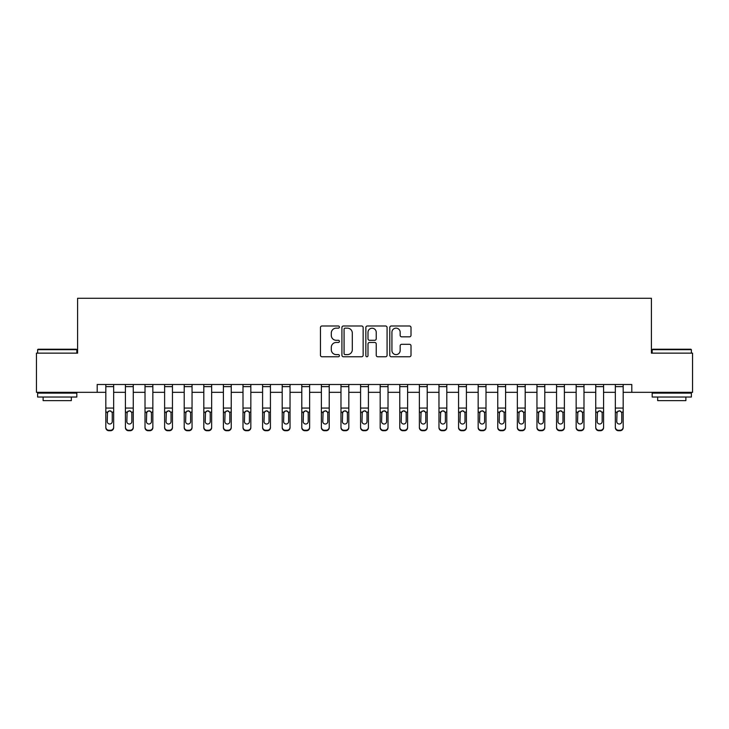 <?xml version="1.0" encoding="UTF-8"?>
<svg xmlns="http://www.w3.org/2000/svg" width="729" height="729" viewBox="0 0 729 729"><rect width="100%" height="100%" fill="white"/><g stroke="black" fill="none" stroke-linecap="round" stroke-linejoin="round"><path stroke-width="1.09" d="M339.413 327.066A1.075 1.075 0 0 0 338.338 325.991L321.99 325.991A1.54 1.54 0 0 0 320.45 327.531L320.45 355.223A1.54 1.54 0 0 0 321.99 356.763L338.338 356.763A1.075 1.075 0 0 0 339.413 355.688A1.075 1.075 0 0 0 338.338 354.613L336.224 354.613A4.921 4.921 0 0 1 331.303 349.683L331.303 347.378A4.921 4.921 0 0 1 336.224 342.457L338.338 342.457A1.075 1.075 0 0 0 339.413 341.372A1.075 1.075 0 0 0 338.338 340.297L336.224 340.297A4.921 4.921 0 0 1 331.303 335.376L331.303 333.062A4.921 4.921 0 0 1 336.224 328.141L338.338 328.141A1.075 1.075 0 0 0 339.413 327.066M409.47 336.834A1.54 1.54 0 0 0 411.01 335.294L411.01 327.531A1.54 1.54 0 0 0 409.47 325.991L391.318 325.991A1.54 1.54 0 0 0 389.778 327.531L389.778 355.223A1.54 1.54 0 0 0 391.318 356.763L409.47 356.763A1.54 1.54 0 0 0 411.01 355.223L411.01 345.838A1.54 1.54 0 0 0 409.47 344.298L401.697 344.298A1.54 1.54 0 0 0 400.166 345.838L400.166 350.494A4.119 4.119 0 0 1 396.047 354.613A4.119 4.119 0 0 1 391.929 350.494L391.929 332.26A4.119 4.119 0 0 1 396.047 328.141A4.119 4.119 0 0 1 400.166 332.26L400.166 335.294A1.54 1.54 0 0 0 401.697 336.834L409.47 336.834M97.203 392.33L36.45 392.33L36.45 353.137L77.602 353.137L77.602 298.261L651.398 298.261L651.398 353.137L692.55 353.137L692.55 392.33L631.797 392.33L631.797 384.493L97.203 384.493L97.203 392.33L105.823 392.33M363.151 327.531A1.54 1.54 0 0 0 361.611 325.991L343.459 325.991A1.54 1.54 0 0 0 341.919 327.531L341.919 355.223A1.54 1.54 0 0 0 343.459 356.763L361.611 356.763A1.54 1.54 0 0 0 363.151 355.223L363.151 327.531M367.389 325.991L385.541 325.991A1.54 1.54 0 0 1 387.081 327.531L387.081 355.223A1.54 1.54 0 0 1 385.541 356.763L377.777 356.763A1.54 1.54 0 0 1 376.237 355.223L376.237 343.988A1.54 1.54 0 0 0 374.697 342.457L369.539 342.457A1.54 1.54 0 0 0 367.999 343.988L367.999 355.688A1.075 1.075 0 0 1 366.924 356.763A1.075 1.075 0 0 1 365.849 355.688L365.849 327.531A1.54 1.54 0 0 1 367.389 325.991M113.66 392.33L125.415 392.33M133.261 392.33L145.016 392.33M152.853 392.33L164.617 392.33M172.454 392.33L184.209 392.33M192.046 392.33L203.81 392.33M211.647 392.33L223.402 392.33M231.239 392.33L243.003 392.33M250.84 392.33L262.595 392.33M270.432 392.33L282.196 392.33M290.033 392.33L301.788 392.33M309.625 392.33L321.389 392.33M329.226 392.33L340.981 392.33M348.827 392.33L360.582 392.33M368.418 392.33L380.173 392.33M388.019 392.33L399.774 392.33M407.611 392.33L419.375 392.33M427.212 392.33L438.967 392.33M446.804 392.33L458.568 392.33M466.405 392.33L478.16 392.33M485.997 392.33L497.761 392.33M505.598 392.33L517.353 392.33M525.19 392.33L536.954 392.33M544.791 392.33L556.546 392.33M564.383 392.33L576.147 392.33M583.984 392.33L595.739 392.33M603.585 392.33L615.34 392.33M623.177 392.33L631.797 392.33M345.145 328.141A1.075 1.075 0 0 0 344.07 329.216L344.07 353.529A1.075 1.075 0 0 0 345.145 354.613L347.378 354.613A4.921 4.921 0 0 0 352.307 349.683L352.307 333.062A4.921 4.921 0 0 0 347.378 328.141L345.145 328.141M376.237 332.333A4.119 4.119 0 0 0 372.118 328.223A4.119 4.119 0 0 0 367.999 332.333L367.999 338.757A1.54 1.54 0 0 0 369.539 340.297L374.697 340.297A1.54 1.54 0 0 0 376.237 338.757L376.237 332.333M105.823 412.614L105.823 427.139A3.135 3.107 0 0 0 108.958 430.247L110.526 430.247A3.135 3.107 0 0 0 113.66 427.139L113.66 427.622A3.135 3.107 180 0 1 110.526 430.739L110.526 430.247M112.248 421.535L112.248 413.279L112.248 421.535A2.506 2.488 180 0 1 109.742 424.023A2.506 2.488 180 0 0 112.248 421.535M107.236 422.027L107.236 421.535A2.506 2.488 180 0 0 109.742 424.023M108.43 411.129L107.236 413.088M111.054 411.129L109.742 410.755L111.974 412.122L112.248 413.279M113.66 384.493L113.66 427.139M105.823 384.493L105.823 427.139M108.958 430.247L108.958 430.739L110.526 430.739M108.958 430.739A3.135 3.107 180 0 1 105.823 427.622M105.823 412.122L107.509 412.122L107.236 421.535M107.509 412.122L109.742 410.755M125.415 384.493L125.415 427.139A3.135 3.107 -0 0 0 128.559 430.247L130.127 430.247A3.135 3.107 -0 0 0 133.261 427.139L133.261 427.622A3.135 3.107 180 0 1 130.127 430.739L130.127 430.247M133.261 412.614L133.261 427.622M131.849 421.535L131.849 413.279L131.849 421.535A2.506 2.488 180 0 1 129.343 424.023A2.506 2.488 180 0 0 131.849 421.535M126.828 422.027L126.828 421.535A2.506 2.488 180 0 0 129.343 424.023M128.031 411.129L126.828 413.088M130.646 411.129L129.343 410.755L131.566 412.122L131.849 413.279M145.016 384.493L145.016 427.139A3.135 3.107 -0 0 0 148.151 430.247L149.718 430.247A3.135 3.107 -0 0 0 152.853 427.139L152.853 427.622A3.135 3.107 180 0 1 149.718 430.739L149.718 430.247M152.853 412.614L152.853 427.622M151.441 421.535L151.441 413.279L151.441 421.535A2.506 2.488 180 0 1 148.935 424.023A2.506 2.488 180 0 0 151.441 421.535M146.429 422.027L146.429 421.535A2.506 2.488 180 0 0 148.935 424.023M147.623 411.129L146.429 413.088M150.247 411.129L148.935 410.755L151.167 412.122L151.441 413.279M164.617 384.493L164.617 427.139A3.135 3.107 -0 0 0 167.752 430.247L169.319 430.247A3.135 3.107 -0 0 0 172.454 427.139L172.454 427.622A3.135 3.107 180 0 1 169.319 430.739L169.319 430.247M172.454 412.614L172.454 427.622M171.042 421.535L171.042 413.279L171.042 421.535A2.506 2.488 180 0 1 168.536 424.023A2.506 2.488 180 0 0 171.042 421.535M166.021 422.027L166.021 421.535A2.506 2.488 180 0 0 168.536 424.023M167.223 411.129L166.021 413.088M169.839 411.129L168.536 410.755L170.759 412.122L171.042 413.279M133.261 384.493L133.261 427.139M128.559 430.247L128.559 430.739L130.127 430.739M128.559 430.739A3.135 3.107 180 0 1 125.415 427.622M125.415 412.122L127.11 412.122L126.828 421.535M127.11 412.122L129.343 410.755M152.853 384.493L152.853 427.139M148.151 430.247L148.151 430.739L149.718 430.739M148.151 430.739A3.135 3.107 180 0 1 145.016 427.622M145.016 412.122L146.702 412.122L146.429 421.535M146.702 412.122L148.935 410.755M172.454 384.493L172.454 427.139M167.752 430.247L167.752 430.739L169.319 430.739M167.752 430.739A3.135 3.107 180 0 1 164.617 427.622M164.617 412.122L166.303 412.122L166.021 421.535M166.303 412.122L168.536 410.755M184.209 384.493L184.209 427.139A3.135 3.107 -0 0 0 187.344 430.247L188.911 430.247A3.135 3.107 -0 0 0 192.046 427.139L192.046 427.622A3.135 3.107 180 0 1 188.911 430.739L188.911 430.247M192.046 412.614L192.046 427.622M190.633 421.535L190.633 413.279L190.633 421.535A2.506 2.488 180 0 1 188.128 424.023A2.506 2.488 180 0 0 190.633 421.535M185.622 422.027L185.622 421.535A2.506 2.488 180 0 0 188.128 424.023M186.824 411.129L185.622 413.088M189.44 411.129L188.128 410.755L190.36 412.122L190.633 413.279M192.046 384.493L192.046 427.139M187.344 430.247L187.344 430.739L188.911 430.739M187.344 430.739A3.135 3.107 180 0 1 184.209 427.622M184.209 412.122L185.895 412.122L185.622 421.535M185.895 412.122L188.128 410.755M38.099 349.218L76.345 349.218L76.818 349.683L37.626 349.683L38.099 349.218M57.226 397.032L37.626 397.032L37.626 393.113L76.818 393.113L76.818 397.032L57.226 397.032M71.333 397.032L71.333 400.64L43.111 400.64L43.111 397.032M652.655 349.218L690.901 349.218L691.374 349.683L652.182 349.683L652.655 349.218M671.774 397.032L652.182 397.032L652.182 393.113L691.374 393.113L691.374 397.032L671.774 397.032M685.889 397.032L685.889 400.64L657.667 400.64L657.667 397.032M203.81 384.493L203.81 427.139A3.135 3.107 -0 0 0 206.945 430.247L208.512 430.247A3.135 3.107 -0 0 0 211.647 427.139L211.647 427.622A3.135 3.107 180 0 1 208.512 430.739L208.512 430.247M211.647 412.614L211.647 427.622M210.234 421.535L210.234 413.279L210.234 421.535A2.506 2.488 180 0 1 207.729 424.023A2.506 2.488 180 0 0 210.234 421.535M205.213 422.027L205.213 421.535A2.506 2.488 180 0 0 207.729 424.023M206.416 411.129L205.213 413.088M209.032 411.129L207.729 410.755L209.952 412.122L210.234 413.279M223.402 384.493L223.402 427.139A3.135 3.107 -0 0 0 226.537 430.247L228.104 430.247A3.135 3.107 -0 0 0 231.239 427.139L231.239 427.622A3.135 3.107 180 0 1 228.104 430.739L228.104 430.247M231.239 412.614L231.239 427.622M229.835 421.535L229.835 413.279L229.835 421.535A2.506 2.488 180 0 1 227.32 424.023A2.506 2.488 180 0 0 229.835 421.535M224.814 422.027L224.814 421.535A2.506 2.488 180 0 0 227.32 424.023M226.017 411.129L224.814 413.088M228.633 411.129L227.32 410.755L229.553 412.122L229.835 413.279M243.003 384.493L243.003 427.139A3.135 3.107 -0 0 0 246.138 430.247L247.705 430.247A3.135 3.107 -0 0 0 250.84 427.139L250.84 427.622A3.135 3.107 180 0 1 247.705 430.739L247.705 430.247M250.84 412.614L250.84 427.622M249.427 421.535L249.427 413.279L249.427 421.535A2.506 2.488 180 0 1 246.921 424.023A2.506 2.488 180 0 0 249.427 421.535M244.415 422.027L244.415 421.535A2.506 2.488 180 0 0 246.921 424.023M245.609 411.129L244.415 413.088M248.224 411.129L246.921 410.755L249.154 412.122L249.427 413.279M262.595 384.493L262.595 427.139A3.135 3.107 -0 0 0 265.73 430.247L267.297 430.247A3.135 3.107 -0 0 0 270.432 427.139L270.432 427.622A3.135 3.107 180 0 1 267.297 430.739L267.297 430.247M270.432 412.614L270.432 427.622M269.028 421.535L269.028 413.279L269.028 421.535A2.506 2.488 180 0 1 266.513 424.023A2.506 2.488 180 0 0 269.028 421.535M264.007 422.027L264.007 421.535A2.506 2.488 180 0 0 266.513 424.023M265.21 411.129L264.007 413.088M267.825 411.129L266.513 410.755L268.746 412.122L269.028 413.279M282.196 384.493L282.196 427.139A3.135 3.107 -0 0 0 285.331 430.247L286.898 430.247A3.135 3.107 -0 0 0 290.033 427.139L290.033 427.622A3.135 3.107 180 0 1 286.898 430.739L286.898 430.247M290.033 412.614L290.033 427.622M288.62 421.535L288.62 413.279L288.62 421.535A2.506 2.488 180 0 1 286.114 424.023A2.506 2.488 180 0 0 288.62 421.535M283.608 422.027L283.608 421.535A2.506 2.488 180 0 0 286.114 424.023M284.802 411.129L283.608 413.088M287.417 411.129L286.114 410.755L288.347 412.122L288.62 413.279M211.647 384.493L211.647 427.139M206.945 430.247L206.945 430.739L208.512 430.739M206.945 430.739A3.135 3.107 180 0 1 203.81 427.622M203.81 412.122L205.496 412.122L205.213 421.535M205.496 412.122L207.729 410.755M231.239 384.493L231.239 427.139M226.537 430.247L226.537 430.739L228.104 430.739M226.537 430.739A3.135 3.107 180 0 1 223.402 427.622M223.402 412.122L225.088 412.122L224.814 421.535M225.088 412.122L227.32 410.755M250.84 384.493L250.84 427.139M246.138 430.247L246.138 430.739L247.705 430.739M246.138 430.739A3.135 3.107 180 0 1 243.003 427.622M243.003 412.122L244.689 412.122L244.415 421.535M244.689 412.122L246.921 410.755M270.432 384.493L270.432 427.139M265.73 430.247L265.73 430.739L267.297 430.739M265.73 430.739A3.135 3.107 180 0 1 262.595 427.622M262.595 412.122L264.29 412.122L264.007 421.535M264.29 412.122L266.513 410.755M290.033 384.493L290.033 427.139M285.331 430.247L285.331 430.739L286.898 430.739M285.331 430.739A3.135 3.107 180 0 1 282.196 427.622M282.196 412.122L283.882 412.122L283.608 421.535M283.882 412.122L286.114 410.755M301.788 384.493L301.788 427.139A3.135 3.107 -0 0 0 304.922 430.247L306.49 430.247A3.135 3.107 -0 0 0 309.625 427.139L309.625 427.622A3.135 3.107 180 0 1 306.49 430.739L306.49 430.247M309.625 412.614L309.625 427.622M308.221 421.535L308.221 413.279L308.221 421.535A2.506 2.488 180 0 1 305.706 424.023A2.506 2.488 180 0 0 308.221 421.535M303.2 422.027L303.2 421.535A2.506 2.488 180 0 0 305.706 424.023M304.403 411.129L303.2 413.088M307.018 411.129L305.706 410.755L307.939 412.122L308.221 413.279M309.625 384.493L309.625 427.139M304.922 430.247L304.922 430.739L306.49 430.739M304.922 430.739A3.135 3.107 180 0 1 301.788 427.622M301.788 412.122L303.483 412.122L303.2 421.535M303.483 412.122L305.706 410.755M321.389 384.493L321.389 427.139A3.135 3.107 -0 0 0 324.523 430.247L326.091 430.247A3.135 3.107 -0 0 0 329.226 427.139L329.226 427.622A3.135 3.107 180 0 1 326.091 430.739L326.091 430.247M329.226 412.614L329.226 427.622M327.813 421.535L327.813 413.279L327.813 421.535A2.506 2.488 180 0 1 325.307 424.023A2.506 2.488 180 0 0 327.813 421.535M322.801 422.027L322.801 421.535A2.506 2.488 180 0 0 325.307 424.023M323.995 411.129L322.801 413.088M326.619 411.129L325.307 410.755L327.54 412.122L327.813 413.279M329.226 384.493L329.226 427.139M324.523 430.247L324.523 430.739L326.091 430.739M324.523 430.739A3.135 3.107 180 0 1 321.389 427.622M321.389 412.122L323.075 412.122L322.801 421.535M323.075 412.122L325.307 410.755M340.981 384.493L340.981 427.139A3.135 3.107 -0 0 0 344.115 430.247L345.683 430.247A3.135 3.107 -0 0 0 348.827 427.139L348.827 427.622A3.135 3.107 180 0 1 345.683 430.739L345.683 430.247M348.827 412.614L348.827 427.622M347.414 421.535L347.414 413.279L347.414 421.535A2.506 2.488 180 0 1 344.899 424.023A2.506 2.488 180 0 0 347.414 421.535M342.393 422.027L342.393 421.535A2.506 2.488 180 0 0 344.899 424.023M343.596 411.129L342.393 413.088M346.211 411.129L344.899 410.755L347.132 412.122L347.414 413.279M348.827 384.493L348.827 427.139M344.115 430.247L344.115 430.739L345.683 430.739M344.115 430.739A3.135 3.107 180 0 1 340.981 427.622M340.981 412.122L342.676 412.122L342.393 421.535M342.676 412.122L344.899 410.755M360.582 384.493L360.582 427.139A3.135 3.107 -0 0 0 363.716 430.247L365.284 430.247A3.135 3.107 -0 0 0 368.418 427.139L368.418 427.622A3.135 3.107 180 0 1 365.284 430.739L365.284 430.247M368.418 412.614L368.418 427.622M367.006 421.535L367.006 413.279L367.006 421.535A2.506 2.488 180 0 1 364.5 424.023A2.506 2.488 180 0 0 367.006 421.535M361.994 422.027L361.994 421.535A2.506 2.488 180 0 0 364.5 424.023M363.188 411.129L361.994 413.088M365.812 411.129L364.5 410.755L366.733 412.122L367.006 413.279M368.418 384.493L368.418 427.139M363.716 430.247L363.716 430.739L365.284 430.739M363.716 430.739A3.135 3.107 180 0 1 360.582 427.622M360.582 412.122L362.267 412.122L361.994 421.535M362.267 412.122L364.5 410.755M380.173 384.493L380.173 427.139A3.135 3.107 -0 0 0 383.317 430.247L384.885 430.247A3.135 3.107 -0 0 0 388.019 427.139L388.019 427.622A3.135 3.107 180 0 1 384.885 430.739L384.885 430.247M388.019 412.614L388.019 427.622M386.607 421.535L386.607 413.279L386.607 421.535A2.506 2.488 180 0 1 384.101 424.023A2.506 2.488 180 0 0 386.607 421.535M381.586 422.027L381.586 421.535A2.506 2.488 180 0 0 384.101 424.023M382.789 411.129L381.586 413.088M385.404 411.129L384.101 410.755L386.324 412.122L386.607 413.279M388.019 384.493L388.019 427.139M383.317 430.247L383.317 430.739L384.885 430.739M383.317 430.739A3.135 3.107 180 0 1 380.173 427.622M380.173 412.122L381.868 412.122L381.586 421.535M381.868 412.122L384.101 410.755M399.774 384.493L399.774 427.139A3.135 3.107 -0 0 0 402.909 430.247L404.477 430.247A3.135 3.107 -0 0 0 407.611 427.139L407.611 427.622A3.135 3.107 180 0 1 404.477 430.739L404.477 430.247M407.611 412.614L407.611 427.622M406.199 421.535L406.199 413.279L406.199 421.535A2.506 2.488 180 0 1 403.693 424.023A2.506 2.488 180 0 0 406.199 421.535M401.187 422.027L401.187 421.535A2.506 2.488 180 0 0 403.693 424.023M402.381 411.129L401.187 413.088M405.005 411.129L403.693 410.755L405.925 412.122L406.199 413.279M407.611 384.493L407.611 427.139M402.909 430.247L402.909 430.739L404.477 430.739M402.909 430.739A3.135 3.107 180 0 1 399.774 427.622M399.774 412.122L401.46 412.122L401.187 421.535M401.46 412.122L403.693 410.755M419.375 384.493L419.375 427.139A3.135 3.107 -0 0 0 422.51 430.247L424.078 430.247A3.135 3.107 -0 0 0 427.212 427.139L427.212 427.622A3.135 3.107 180 0 1 424.078 430.739L424.078 430.247M427.212 412.614L427.212 427.622M425.8 421.535L425.8 413.279L425.8 421.535A2.506 2.488 180 0 1 423.294 424.023A2.506 2.488 180 0 0 425.8 421.535M420.779 422.027L420.779 421.535A2.506 2.488 180 0 0 423.294 424.023M421.982 411.129L420.779 413.088M424.597 411.129L423.294 410.755L425.517 412.122L425.8 413.279M438.967 384.493L438.967 427.139A3.135 3.107 -0 0 0 442.102 430.247L443.669 430.247A3.135 3.107 -0 0 0 446.804 427.139L446.804 427.622A3.135 3.107 180 0 1 443.669 430.739L443.669 430.247M446.804 412.614L446.804 427.622M445.392 421.535L445.392 413.279L445.392 421.535A2.506 2.488 180 0 1 442.886 424.023A2.506 2.488 180 0 0 445.392 421.535M440.38 422.027L440.38 421.535A2.506 2.488 180 0 0 442.886 424.023M441.583 411.129L440.38 413.088M444.198 411.129L442.886 410.755L445.118 412.122L445.392 413.279M458.568 384.493L458.568 427.139A3.135 3.107 -0 0 0 461.703 430.247L463.27 430.247A3.135 3.107 -0 0 0 466.405 427.139L466.405 427.622A3.135 3.107 180 0 1 463.27 430.739L463.27 430.247M466.405 412.614L466.405 427.622M464.993 421.535L464.993 413.279L464.993 421.535A2.506 2.488 180 0 1 462.487 424.023A2.506 2.488 180 0 0 464.993 421.535M459.972 422.027L459.972 421.535A2.506 2.488 180 0 0 462.487 424.023M461.175 411.129L459.972 413.088M463.79 411.129L462.487 410.755L464.71 412.122L464.993 413.279M478.16 384.493L478.16 427.139A3.135 3.107 -0 0 0 481.295 430.247L482.862 430.247A3.135 3.107 -0 0 0 485.997 427.139L485.997 427.622A3.135 3.107 180 0 1 482.862 430.739L482.862 430.247M485.997 412.614L485.997 427.622M484.585 421.535L484.585 413.279L484.585 421.535A2.506 2.488 180 0 1 482.079 424.023A2.506 2.488 180 0 0 484.585 421.535M479.573 422.027L479.573 421.535A2.506 2.488 180 0 0 482.079 424.023M480.776 411.129L479.573 413.088M483.391 411.129L482.079 410.755L484.311 412.122L484.585 413.279M497.761 384.493L497.761 427.139A3.135 3.107 -0 0 0 500.896 430.247L502.463 430.247A3.135 3.107 -0 0 0 505.598 427.139L505.598 427.622A3.135 3.107 180 0 1 502.463 430.739L502.463 430.247M505.598 412.614L505.598 427.622M504.186 421.535L504.186 413.279L504.186 421.535A2.506 2.488 180 0 1 501.68 424.023A2.506 2.488 180 0 0 504.186 421.535M499.165 422.027L499.165 421.535A2.506 2.488 180 0 0 501.68 424.023M500.367 411.129L499.165 413.088M502.983 411.129L501.68 410.755L503.912 412.122L504.186 413.279M517.353 384.493L517.353 427.139A3.135 3.107 -0 0 0 520.488 430.247L522.055 430.247A3.135 3.107 -0 0 0 525.19 427.139L525.19 427.622A3.135 3.107 180 0 1 522.055 430.739L522.055 430.247M525.19 412.614L525.19 427.622M523.786 421.535L523.786 413.279L523.786 421.535A2.506 2.488 180 0 1 521.271 424.023A2.506 2.488 180 0 0 523.786 421.535M518.766 422.027L518.766 421.535A2.506 2.488 180 0 0 521.271 424.023M519.968 411.129L518.766 413.088M522.584 411.129L521.271 410.755L523.504 412.122L523.786 413.279M536.954 384.493L536.954 427.139A3.135 3.107 -0 0 0 540.089 430.247L541.656 430.247A3.135 3.107 -0 0 0 544.791 427.139L544.791 427.622A3.135 3.107 180 0 1 541.656 430.739L541.656 430.247M544.791 412.614L544.791 427.622M543.378 421.535L543.378 413.279L543.378 421.535A2.506 2.488 180 0 1 540.872 424.023A2.506 2.488 180 0 0 543.378 421.535M538.366 422.027L538.366 421.535A2.506 2.488 180 0 0 540.872 424.023M539.56 411.129L538.366 413.088M542.176 411.129L540.872 410.755L543.105 412.122L543.378 413.279M556.546 384.493L556.546 427.139A3.135 3.107 -0 0 0 559.681 430.247L561.248 430.247A3.135 3.107 -0 0 0 564.383 427.139L564.383 427.622A3.135 3.107 180 0 1 561.248 430.739L561.248 430.247M564.383 412.614L564.383 427.622M562.979 421.535L562.979 413.279L562.979 421.535A2.506 2.488 180 0 1 560.464 424.023A2.506 2.488 180 0 0 562.979 421.535M557.958 422.027L557.958 421.535A2.506 2.488 180 0 0 560.464 424.023M559.161 411.129L557.958 413.088M561.777 411.129L560.464 410.755L562.697 412.122L562.979 413.279M576.147 384.493L576.147 427.139A3.135 3.107 -0 0 0 579.282 430.247L580.849 430.247A3.135 3.107 -0 0 0 583.984 427.139L583.984 427.622A3.135 3.107 180 0 1 580.849 430.739L580.849 430.247M583.984 412.614L583.984 427.622M582.571 421.535L582.571 413.279L582.571 421.535A2.506 2.488 180 0 1 580.065 424.023A2.506 2.488 180 0 0 582.571 421.535M577.559 422.027L577.559 421.535A2.506 2.488 180 0 0 580.065 424.023M578.753 411.129L577.559 413.088M581.378 411.129L580.065 410.755L582.298 412.122L582.571 413.279M427.212 384.493L427.212 427.139M422.51 430.247L422.51 430.739L424.078 430.739M422.51 430.739A3.135 3.107 180 0 1 419.375 427.622M419.375 412.122L421.061 412.122L420.779 421.535M421.061 412.122L423.294 410.755M446.804 384.493L446.804 427.139M442.102 430.247L442.102 430.739L443.669 430.739M442.102 430.739A3.135 3.107 180 0 1 438.967 427.622M438.967 412.122L440.653 412.122L440.38 421.535M440.653 412.122L442.886 410.755M466.405 384.493L466.405 427.139M461.703 430.247L461.703 430.739L463.27 430.739M461.703 430.739A3.135 3.107 180 0 1 458.568 427.622M458.568 412.122L460.254 412.122L459.972 421.535M460.254 412.122L462.487 410.755M485.997 384.493L485.997 427.139M481.295 430.247L481.295 430.739L482.862 430.739M481.295 430.739A3.135 3.107 180 0 1 478.16 427.622M478.16 412.122L479.846 412.122L479.573 421.535M479.846 412.122L482.079 410.755M505.598 384.493L505.598 427.139M500.896 430.247L500.896 430.739L502.463 430.739M500.896 430.739A3.135 3.107 180 0 1 497.761 427.622M497.761 412.122L499.447 412.122L499.165 421.535M499.447 412.122L501.68 410.755M525.19 384.493L525.19 427.139M520.488 430.247L520.488 430.739L522.055 430.739M520.488 430.739A3.135 3.107 180 0 1 517.353 427.622M517.353 412.122L519.048 412.122L518.766 421.535M519.048 412.122L521.271 410.755M544.791 384.493L544.791 427.139M540.089 430.247L540.089 430.739L541.656 430.739M540.089 430.739A3.135 3.107 180 0 1 536.954 427.622M536.954 412.122L538.64 412.122L538.366 421.535M538.64 412.122L540.872 410.755M564.383 384.493L564.383 427.139M559.681 430.247L559.681 430.739L561.248 430.739M559.681 430.739A3.135 3.107 180 0 1 556.546 427.622M556.546 412.122L558.241 412.122L557.958 421.535M558.241 412.122L560.464 410.755M583.984 384.493L583.984 427.139M579.282 430.247L579.282 430.739L580.849 430.739M579.282 430.739A3.135 3.107 180 0 1 576.147 427.622M576.147 412.122L577.833 412.122L577.559 421.535M577.833 412.122L580.065 410.755M595.739 384.493L595.739 427.139A3.135 3.107 -0 0 0 598.874 430.247L600.441 430.247A3.135 3.107 -0 0 0 603.585 427.139L603.585 427.622A3.135 3.107 180 0 1 600.441 430.739L600.441 430.247M603.585 412.614L603.585 427.622M602.172 421.535L602.172 413.279L602.172 421.535A2.506 2.488 180 0 1 599.657 424.023A2.506 2.488 180 0 0 602.172 421.535M597.151 422.027L597.151 421.535A2.506 2.488 180 0 0 599.657 424.023M598.354 411.129L597.151 413.088M600.969 411.129L599.657 410.755L601.89 412.122L602.172 413.279M603.585 384.493L603.585 427.139M598.874 430.247L598.874 430.739L600.441 430.739M598.874 430.739A3.135 3.107 180 0 1 595.739 427.622M595.739 412.122L597.434 412.122L597.151 421.535M597.434 412.122L599.657 410.755M615.34 384.493L615.34 427.139A3.135 3.107 -0 0 0 618.474 430.247L620.042 430.247A3.135 3.107 -0 0 0 623.177 427.139L623.177 427.622A3.135 3.107 180 0 1 620.042 430.739L620.042 430.247M623.177 412.614L623.177 427.622M621.764 421.535L621.764 413.279L621.764 421.535A2.506 2.488 180 0 1 619.258 424.023A2.506 2.488 180 0 0 621.764 421.535M616.752 422.027L616.752 421.535A2.506 2.488 180 0 0 619.258 424.023M617.946 411.129L616.752 413.088M620.57 411.129L619.258 410.755L621.491 412.122L621.764 413.279M623.177 384.493L623.177 427.139M618.474 430.247L618.474 430.739L620.042 430.739M618.474 430.739A3.135 3.107 180 0 1 615.34 427.622M615.34 412.122L617.026 412.122L616.752 421.535M617.026 412.122L619.258 410.755M111.974 412.122L113.66 412.122M105.823 408.067L113.66 408.067M105.823 386.634L113.66 386.634M131.566 412.122L133.261 412.122M125.415 408.067L133.261 408.067M125.415 386.634L133.261 386.634M151.167 412.122L152.853 412.122M145.016 408.067L152.853 408.067M145.016 386.634L152.853 386.634M170.759 412.122L172.454 412.122M164.617 408.067L172.454 408.067M164.617 386.634L172.454 386.634M190.36 412.122L192.046 412.122M184.209 408.067L192.046 408.067M184.209 386.634L192.046 386.634M209.952 412.122L211.647 412.122M203.81 408.067L211.647 408.067M203.81 386.634L211.647 386.634M229.553 412.122L231.239 412.122M223.402 408.067L231.239 408.067M223.402 386.634L231.239 386.634M249.154 412.122L250.84 412.122M243.003 408.067L250.84 408.067M243.003 386.634L250.84 386.634M268.746 412.122L270.432 412.122M262.595 408.067L270.432 408.067M262.595 386.634L270.432 386.634M288.347 412.122L290.033 412.122M282.196 408.067L290.033 408.067M282.196 386.634L290.033 386.634M307.939 412.122L309.625 412.122M301.788 408.067L309.625 408.067M301.788 386.634L309.625 386.634M327.54 412.122L329.226 412.122M321.389 408.067L329.226 408.067M321.389 386.634L329.226 386.634M347.132 412.122L348.827 412.122M340.981 408.067L348.827 408.067M340.981 386.634L348.827 386.634M366.733 412.122L368.418 412.122M360.582 408.067L368.418 408.067M360.582 386.634L368.418 386.634M386.324 412.122L388.019 412.122M380.173 408.067L388.019 408.067M380.173 386.634L388.019 386.634M405.925 412.122L407.611 412.122M399.774 408.067L407.611 408.067M399.774 386.634L407.611 386.634M425.517 412.122L427.212 412.122M419.375 408.067L427.212 408.067M419.375 386.634L427.212 386.634M445.118 412.122L446.804 412.122M438.967 408.067L446.804 408.067M438.967 386.634L446.804 386.634M464.71 412.122L466.405 412.122M458.568 408.067L466.405 408.067M458.568 386.634L466.405 386.634M484.311 412.122L485.997 412.122M478.16 408.067L485.997 408.067M478.16 386.634L485.997 386.634M503.912 412.122L505.598 412.122M497.761 408.067L505.598 408.067M497.761 386.634L505.598 386.634M523.504 412.122L525.19 412.122M517.353 408.067L525.19 408.067M517.353 386.634L525.19 386.634M543.105 412.122L544.791 412.122M536.954 408.067L544.791 408.067M536.954 386.634L544.791 386.634M562.697 412.122L564.383 412.122M556.546 408.067L564.383 408.067M556.546 386.634L564.383 386.634M582.298 412.122L583.984 412.122M576.147 408.067L583.984 408.067M576.147 386.634L583.984 386.634M601.89 412.122L603.585 412.122M595.739 408.067L603.585 408.067M595.739 386.634L603.585 386.634M621.491 412.122L623.177 412.122M615.34 408.067L623.177 408.067M615.34 386.634L623.177 386.634M37.626 353.137L37.626 349.683M46.565 393.113L46.565 392.33M67.879 393.113L67.879 392.33M76.818 353.137L76.818 349.683M652.182 353.137L652.182 349.683M661.121 393.113L661.121 392.33M682.435 393.113L682.435 392.33M691.374 353.137L691.374 349.683"/></g></svg>
